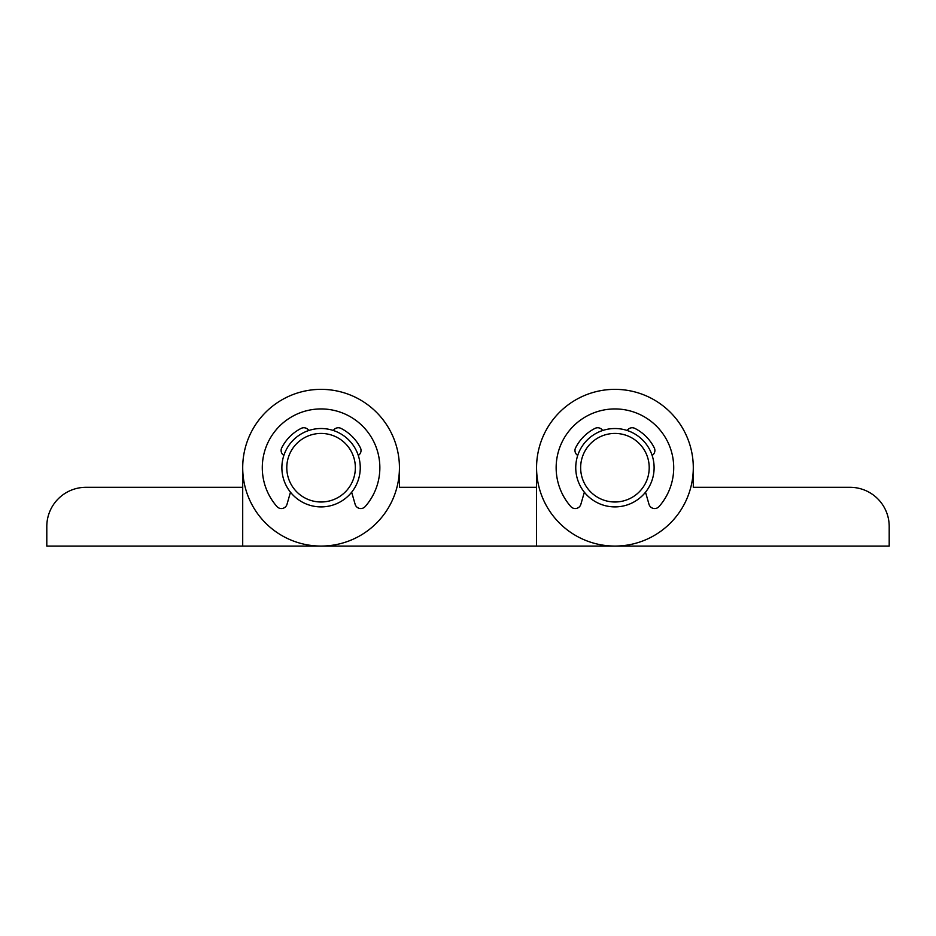 <?xml version="1.0" encoding="UTF-8"?>
<svg xmlns="http://www.w3.org/2000/svg" width="936" height="936" viewBox="0 0 936 936"><rect width="100%" height="100%" fill="white"/><g stroke="black" fill="none" stroke-linecap="round" stroke-linejoin="round"><path stroke-width="1.4" d="M693.295 487.305L693.295 467.719A78.367 78.367 0 0 1 614.929 546.074L536.562 546.074L536.562 467.719L536.562 487.305L399.438 487.305L399.438 467.719A78.367 78.367 0 0 0 321.071 389.353A78.367 78.367 0 0 0 242.705 467.719A78.367 78.367 0 0 0 321.071 546.074L889.2 546.074L889.2 526.488A39.183 39.183 0 0 0 850.017 487.305L693.295 487.305L693.295 467.719A78.367 78.367 0 0 0 614.929 389.353A78.367 78.367 0 0 0 536.562 467.719A78.367 78.367 0 0 0 614.929 546.074L693.295 546.074M242.705 546.074L242.705 487.305L85.983 487.305A39.183 39.183 0 0 0 46.8 526.488L46.8 546.074L399.438 546.074M399.438 487.305L399.438 467.719A78.367 78.367 0 0 1 321.071 546.074M242.705 487.305L242.705 467.719L242.705 487.305M360.255 467.719A39.183 39.183 0 0 1 301.474 501.649A39.183 39.183 0 0 1 301.474 433.777A39.183 39.183 0 0 1 360.255 467.719M355.352 467.719A34.281 34.281 0 0 0 303.931 438.025A34.281 34.281 0 0 0 303.931 497.402A34.281 34.281 0 0 0 355.352 467.719M654.112 467.719A39.183 39.183 0 0 1 595.343 501.649A39.183 39.183 0 0 1 595.343 433.777A39.183 39.183 0 0 1 654.112 467.719M649.21 467.719A34.281 34.281 0 0 0 597.788 438.025A34.281 34.281 0 0 0 597.788 497.402A34.281 34.281 0 0 0 649.21 467.719M627.202 430.501A5.873 5.873 0 0 1 634.842 428.384A44.074 44.074 0 0 1 654.252 447.806A5.873 5.873 0 0 1 652.135 455.434M645.524 492.196L648.987 504.282A5.873 5.873 0 0 0 659.049 506.551A58.769 58.769 0 0 0 655.598 425.283A58.769 58.769 0 0 0 574.259 425.283A58.769 58.769 0 0 0 570.808 506.551A5.873 5.873 0 0 0 580.87 504.282L584.345 492.196M577.723 455.434A5.873 5.873 0 0 1 575.605 447.806A44.074 44.074 0 0 1 595.027 428.384A5.873 5.873 0 0 1 602.655 430.501M333.345 430.501A5.873 5.873 0 0 1 340.973 428.384A44.074 44.074 0 0 1 360.395 447.806A5.873 5.873 0 0 1 358.277 455.434M351.655 492.196L355.13 504.282A5.873 5.873 0 0 0 365.192 506.551A58.769 58.769 0 0 0 361.741 425.283A58.769 58.769 0 0 0 280.402 425.283A58.769 58.769 0 0 0 276.951 506.551A5.873 5.873 0 0 0 287.013 504.282L290.476 492.196M283.865 455.434A5.873 5.873 0 0 1 281.748 447.806A44.074 44.074 0 0 1 301.158 428.384A5.873 5.873 0 0 1 308.798 430.501"/></g></svg>
